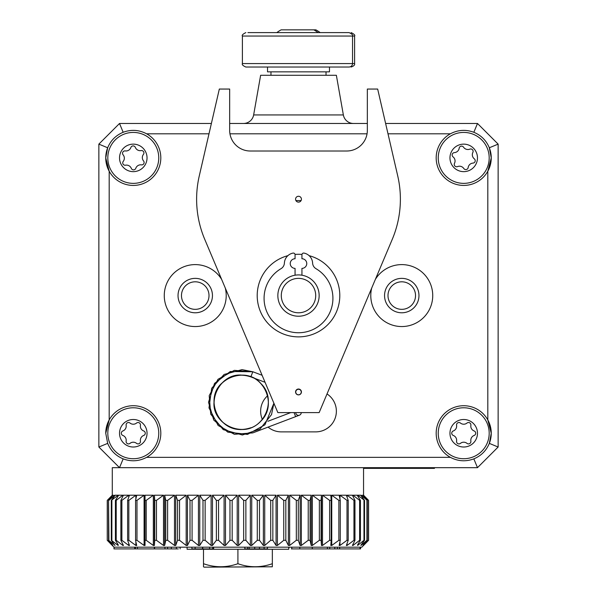 <?xml version="1.0" encoding="UTF-8"?>
<svg xmlns="http://www.w3.org/2000/svg" width="597" height="597" viewBox="0 0 597 597"><rect width="100%" height="100%" fill="white"/><g stroke="black" fill="none" stroke-linecap="round" stroke-linejoin="round"><path stroke-width="0.9" d="M401.759 278.366A17.209 17.209 0 0 1 418.967 295.575A17.209 17.209 0 0 1 401.759 312.783A17.209 17.209 0 0 1 384.55 295.575A17.209 17.209 0 0 1 401.759 278.366A17.209 17.209 0 0 0 384.55 295.575A17.209 17.209 0 0 0 401.759 312.783M195.241 278.366A17.209 17.209 0 0 1 212.45 295.575A17.209 17.209 0 0 1 195.241 312.783A17.209 17.209 0 0 1 178.033 295.575A17.209 17.209 0 0 1 195.241 278.366A17.209 17.209 0 0 0 178.033 295.575A17.209 17.209 0 0 0 195.241 312.783M298.5 274.918A20.649 20.649 0 0 1 319.149 295.575A20.649 20.649 0 0 1 298.5 316.223A20.649 20.649 0 0 1 277.851 295.575A20.649 20.649 0 0 1 298.5 274.918A20.649 20.649 0 0 0 277.859 296.134A20.649 20.649 0 0 0 298.5 316.223A20.649 20.649 0 0 1 277.851 295.575A20.649 20.649 0 0 1 298.5 274.918M209.002 133.803L146.616 133.803A27.537 27.537 0 0 1 140.168 184.555A27.537 27.537 0 0 1 105.744 157.892L109.191 171.227L109.191 419.922L105.744 433.258L107.676 443.377C110.706 450.668 115.87 455.832 123.161 458.862C131.206 461.839 139.019 461.332 146.616 457.347L450.384 457.347C457.981 461.332 465.794 461.839 473.839 458.862C481.13 455.832 486.294 450.668 489.324 443.377L491.256 433.258A27.537 27.537 0 0 1 489.324 443.377L498.137 447.026L477.488 467.675L119.512 467.675L98.863 447.026L98.863 144.123L119.512 123.475L211.383 123.475M450.384 457.347A27.537 27.537 0 0 1 456.832 406.594A27.537 27.537 0 0 1 487.809 419.922L487.809 171.227A27.537 27.537 0 0 1 436.183 157.892A27.537 27.537 0 0 1 450.384 133.803L387.998 133.803M105.744 433.258A27.537 27.537 0 0 1 140.168 406.594A27.537 27.537 0 0 1 146.616 457.347M491.256 157.892A27.537 27.537 0 0 1 487.809 171.227L491.256 157.892L489.324 147.772A27.537 27.537 0 0 1 491.256 157.892M301.082 200.577L295.918 200.577M327.022 393.945A20.649 20.649 0 0 1 315.709 431.877L281.291 431.877A20.649 20.649 0 0 1 268.075 427.101M262.344 419.437A20.649 20.649 0 0 1 267.598 395.766M367.051 133.803L229.949 133.803M385.617 123.475L477.488 123.475L498.137 144.123L498.137 447.026M229.658 123.475L367.342 123.475M105.744 157.892A27.537 27.537 0 0 1 107.676 147.772L105.744 157.892M146.616 133.803C139.019 129.818 131.206 129.31 123.161 132.28C115.87 135.318 110.706 140.482 107.676 147.772L98.863 144.123M498.137 144.123L489.324 147.772C486.294 140.482 481.13 135.318 473.839 132.28C465.794 129.31 457.981 129.818 450.384 133.803M487.809 419.922A27.537 27.537 0 0 1 491.256 433.258L487.809 419.922M123.161 132.28L119.512 123.475M107.676 443.377L98.863 447.026M107.363 500.376L107.251 540.3L112.288 545.464L107.251 540.3L107.251 500.376L112.9 495.212L112.288 495.212L107.251 500.376L112.288 495.212L112.288 467.675L119.512 467.675L123.161 458.862M477.488 123.475L473.839 132.28M473.839 458.862L477.488 467.675M363.551 544.897L368.476 540.3L361.827 547.188L114.012 547.188L112.288 545.464M135.87 541.673L135.87 545.464L136.691 545.464L135.579 540.3L135.579 500.376L136.691 495.212L144.093 495.212L144.093 545.464L145.026 545.464L145.026 495.212L153.339 495.212L153.339 545.464L152.541 544.897M154.377 495.212L154.75 500.376L156.474 500.376L163.511 495.212L154.377 495.212L154.377 545.464L154.75 540.3L154.377 545.464L153.339 545.464L146.22 540.3L144.653 540.3M322.507 495.212L329.619 500.376L331.186 500.376L330.813 495.212L322.507 495.212L322.507 545.464L329.551 540.345M112.9 545.292L108.564 540.3L114.885 545.083M108.564 540.3L108.564 500.376L113.049 495.212L114.885 495.592M111.296 500.376L118.221 495.212L115.176 495.212L111.296 500.376L111.296 540.3L114.885 545.464M118.221 495.212L118.221 495.891M118.221 544.785L115.415 540.3L116.214 540.3L122.863 545.464L122.863 544.33M115.415 540.3L115.415 500.376L118.654 495.212L122.863 495.212L122.863 496.346M120.878 500.376L121.885 500.376L128.773 495.212L123.437 495.212L120.878 500.376L120.878 540.3L123.437 545.464L122.863 545.464M128.773 495.212L128.773 497.144M128.773 543.524L128.773 545.464L129.467 545.464L127.624 540.3L128.833 540.3L135.87 545.464M127.624 540.3L127.624 500.376L129.467 495.212L135.87 495.212L135.87 498.995M163.511 495.212L163.511 545.464L164.638 545.464L165.757 540.3L167.615 540.3L174.496 545.464L174.496 495.212L164.638 495.212L164.638 545.464M175.712 495.212L177.555 500.376L179.533 500.376L186.182 495.212L175.712 495.212L175.712 545.464L174.496 545.464M186.182 495.212L186.182 545.464L187.458 545.464L190.01 540.3L192.085 540.3L198.435 545.464L198.435 495.212L187.458 495.212L187.458 545.464M199.764 495.212L202.995 500.376L205.137 500.376L211.114 495.212L199.764 495.212L199.764 545.464L198.435 545.464M211.114 495.212L211.114 545.464L212.487 545.464L216.368 540.3L218.554 540.3L224.091 545.464L224.091 495.212L212.487 495.212L212.487 545.464M225.487 495.212L229.964 500.376L232.181 500.376L237.218 495.212L225.487 495.212L225.487 545.464L224.091 545.464M237.218 495.212L237.218 545.464L238.621 545.464L243.658 540.3L245.874 540.3L250.359 545.464L250.359 495.212L238.621 495.212L238.621 545.464M251.747 495.212L257.285 500.376L259.479 500.376L263.359 495.212L251.747 495.212L251.747 545.464L250.359 545.464M263.359 495.212L263.359 545.464L264.725 545.464L270.702 540.3L272.844 540.3L276.075 545.464L276.075 495.212L264.725 495.212L264.725 545.464M277.411 495.212L283.754 500.376L285.829 500.376L288.381 495.212L277.411 495.212L277.411 545.464L276.075 545.464M288.381 495.212L288.381 545.464L289.657 545.464L296.313 540.3L298.284 540.3L300.134 545.464L300.134 495.212L289.657 495.212L289.657 545.464M301.343 495.212L308.224 500.376L310.082 500.376L311.201 495.212L301.343 495.212L301.343 545.464L300.134 545.464M311.201 495.212L311.201 545.464L312.328 545.464L319.373 540.3L321.089 540.3L321.462 545.464L321.462 495.212L312.328 495.212L312.328 545.464M322.507 545.464L321.462 545.464M331.753 495.212L338.865 500.376L340.26 500.376L339.148 495.212L331.753 495.212L331.753 545.464L330.813 545.464L331.186 540.3L329.619 540.3L329.619 500.376M339.969 541.673L339.969 545.464L339.148 545.464L340.26 540.3L338.865 540.3L331.753 545.464M339.969 495.212L347.006 500.376L348.215 500.376L346.372 495.212L339.969 495.212L339.969 498.995M347.073 543.524L347.073 545.464L346.372 545.464L348.215 540.3L347.006 540.3L339.969 545.464M347.073 495.212L353.954 500.376L354.961 500.376L352.409 495.212L347.073 495.212L347.073 497.144M352.976 544.33L352.976 545.464L352.409 545.464L354.961 540.3L353.954 540.3L347.073 545.464M352.976 495.212L359.625 500.376L360.424 500.376L357.185 495.212L352.976 495.212L352.976 496.346M357.618 544.785L360.424 540.3L359.625 540.3L352.976 545.464M357.618 495.212L364.543 500.376L360.663 495.212L357.618 495.212L357.618 495.891M360.954 545.083L364.543 540.3L363.969 540.3L357.618 545.464M360.954 495.212L367.274 500.376L362.789 495.212L360.954 495.592M362.939 545.292L366.931 540.3L360.954 545.464M362.939 495.212L368.588 500.376L363.551 495.212L362.939 495.376M107.363 540.3L112.9 545.464M108.564 500.376L108.915 540.3M108.915 500.376L114.885 495.212M111.296 540.3L118.221 545.464M111.87 500.376L111.87 540.3M115.415 500.376L116.214 500.376L116.214 540.3M116.214 500.376L122.863 495.212M120.878 540.3L121.885 540.3L128.773 545.464M121.885 500.376L121.885 540.3M127.624 500.376L128.833 500.376L128.833 540.3M128.833 500.376L135.87 495.212M135.579 500.376L136.974 500.376L136.974 540.3L144.093 545.464M135.579 540.3L136.974 540.3M136.974 500.376L144.093 495.212M144.653 500.376L146.22 500.376L146.22 540.3M146.22 500.376L153.339 495.212M154.75 500.376L154.75 540.3L156.474 540.3L163.511 545.464M156.474 500.376L156.474 540.3M164.638 495.212L165.757 500.376L165.757 540.3M165.757 500.376L167.615 500.376L167.615 540.3M167.615 500.376L174.496 495.212M175.712 545.464L177.555 540.3L179.533 540.3L186.182 545.464M177.555 500.376L177.555 540.3M179.533 500.376L179.533 540.3M187.458 495.212L190.01 500.376L190.01 540.3M190.01 500.376L192.085 500.376L192.085 540.3M192.085 500.376L198.435 495.212M199.764 545.464L202.995 540.3L205.137 540.3L211.114 545.464M202.995 500.376L202.995 540.3M205.137 500.376L205.137 540.3M212.487 495.212L216.368 500.376L216.368 540.3M216.368 500.376L218.554 500.376L218.554 540.3M218.554 500.376L224.091 495.212M225.487 545.464L229.964 540.3L232.181 540.3L237.218 545.464M229.964 500.376L229.964 540.3M232.181 500.376L232.181 540.3M238.621 495.212L243.658 500.376L243.658 540.3M243.658 500.376L245.874 500.376L245.874 540.3M245.874 500.376L250.359 495.212M251.747 545.464L257.285 540.3L259.479 540.3L263.359 545.464M257.285 500.376L257.285 540.3M259.479 500.376L259.479 540.3M264.725 495.212L270.702 500.376L270.702 540.3M270.702 500.376L272.844 500.376L272.844 540.3M272.844 500.376L276.075 495.212M277.411 545.464L283.754 540.3L285.829 540.3L288.381 545.464M283.754 500.376L283.754 540.3M285.829 500.376L285.829 540.3M289.657 495.212L296.313 500.376L296.313 540.3M296.313 500.376L298.284 500.376L298.284 540.3M298.284 500.376L300.134 495.212M301.343 545.464L308.224 540.3L310.082 540.3L311.201 545.464M308.224 500.376L308.224 540.3M310.082 500.376L310.082 540.3M312.328 495.212L319.373 500.376L319.373 540.3M319.373 500.376L321.089 500.376L321.089 540.3M321.089 500.376L321.462 495.212M331.186 500.376L331.186 540.3M338.865 500.376L338.865 540.3M340.26 500.376L340.26 540.3M347.006 500.376L347.006 540.3M348.215 500.376L348.215 540.3M353.954 500.376L353.954 540.3M354.961 500.376L354.961 540.3M359.625 500.376L359.625 540.3M360.424 500.376L360.424 540.3M363.969 500.376L363.969 540.3M364.543 500.376L364.543 540.3M366.931 500.376L366.931 540.3M367.274 500.376L367.274 540.3M368.476 500.376L368.476 540.3M363.551 467.675L363.551 495.212L368.588 500.376L368.588 540.3L363.551 545.464M360.566 547.188L360.566 548.904L360.028 548.904L360.021 547.188M360.028 548.904L339.641 548.904L339.641 547.188M327.357 548.904L329.708 548.904L329.708 547.188L327.357 547.188L327.357 548.904L312.268 548.904L312.268 547.188M264.113 548.904L267.471 548.904L267.471 547.188L264.113 547.188L264.113 548.904L259.471 548.904L259.471 547.188M195.122 547.188L191.913 547.188L191.913 548.904L195.122 548.904L195.129 547.188M195.122 548.904L202.525 548.904L202.525 547.188M154.325 547.188L154.325 548.904L137.414 548.904L137.414 547.188L135.444 547.188L135.444 548.904L134.706 548.904L134.706 547.188M137.414 548.904L135.444 548.904M134.706 548.904L114.012 548.904L114.012 547.188M114.072 548.904L114.072 547.188M288.761 548.904L289.045 547.188M329.708 548.904L334.79 548.904L334.79 547.188M334.79 548.904L337.357 548.904L337.357 547.188M337.357 548.904L339.641 548.904M291.336 548.904L312.268 548.904M291.799 548.904L291.799 547.188M244.815 547.188L244.815 548.904L254.703 548.904L254.703 547.188M254.703 548.904L259.471 548.904M249.195 548.904L249.195 547.188M247.591 548.904L247.591 547.188M244.86 548.904L244.86 547.188M202.525 548.904L213.644 548.904L213.644 547.188M212.704 548.904L212.704 547.188M209.599 548.904L209.599 547.188M202.741 548.904L202.741 547.188M154.325 548.904L176.376 548.904L176.376 547.188M176.376 548.904L178.287 548.904M171.332 548.904L171.332 547.188M164.951 548.904L164.951 547.188M154.593 548.904L154.593 547.188M295.575 391.953A2.925 2.925 0 0 1 298.5 389.028A2.925 2.925 0 0 1 301.425 391.953A2.925 2.925 0 0 1 298.5 394.878A2.925 2.925 0 0 1 295.575 391.953M295.575 199.197A2.925 2.925 0 0 1 298.5 196.271A2.925 2.925 0 0 1 301.425 199.197A2.925 2.925 0 0 1 298.5 202.122A2.925 2.925 0 0 1 295.575 199.197M397.736 175.966A103.259 103.259 0 0 1 392.259 239.345L319.149 412.602L277.851 412.602L204.741 239.345A103.259 103.259 0 0 1 199.264 175.966L219.33 89.05L229.658 89.05L229.658 130.355A20.649 20.649 0 0 0 250.315 151.011L346.685 151.011A20.649 20.649 0 0 0 367.342 130.355L367.342 89.05L377.67 89.05L397.736 175.966M253.643 114.937A10.328 10.328 0 0 1 243.479 123.475A10.328 10.328 0 0 0 253.643 114.937L260.635 75.282L336.365 75.282L343.357 114.937A10.328 10.328 0 0 0 353.521 123.475A10.328 10.328 0 0 1 343.357 114.937L253.643 114.937M434.452 467.675L434.452 468.361L363.551 468.361M270.963 71.841L270.963 75.282M326.037 71.841L326.037 75.282M374.692 467.675L374.692 468.361M401.296 467.675L401.296 468.361M276.814 32.604A34.417 34.417 0 0 1 281.12 29.85L315.88 29.85A34.417 34.417 0 0 1 320.186 32.604M247.904 32.604L349.096 32.604C352.058 34.007 353.208 35.156 352.543 36.044L242.397 36.044C241.666 35.275 242.815 34.126 245.837 32.604M245.837 67.021C242.934 65.737 241.792 64.595 242.397 63.581L352.543 63.581C352.334 65.67 351.185 66.819 349.096 67.021L245.837 67.021L267.523 67.021L267.523 71.841L329.477 71.841L329.477 67.021M313.813 29.85A34.417 34.417 0 0 1 318.119 32.604M272.344 566.784L204.137 567.15L203.502 566.784L203.502 563.71C214.942 567.747 226.42 567.747 237.919 563.71C249.367 567.747 260.837 567.747 272.344 563.71L272.344 566.643M203.502 566.784L203.502 549.255M237.919 563.71L237.919 549.255M272.344 564.747L272.344 549.255M288.761 547.188L288.761 549.255L187.085 549.255L187.085 547.188M332.917 298.328A34.417 34.417 0 0 0 315.985 268.68A6.88 6.88 0 0 1 312.604 263.068A10.671 10.671 0 0 0 303.992 253.091A1.724 1.724 0 0 0 301.94 254.785L301.94 258.747A4.821 4.821 0 0 1 306.761 263.561A4.821 4.821 0 0 1 301.94 268.381L301.94 275.21A20.649 20.649 0 0 1 319.149 295.575A20.649 20.649 0 0 1 298.5 316.223A20.649 20.649 0 0 1 277.851 295.575A20.649 20.649 0 0 1 295.06 275.21L295.06 268.381A4.821 4.821 0 0 1 290.239 263.561A4.821 4.821 0 0 1 295.06 258.747L295.06 254.785A1.724 1.724 0 0 0 293.008 253.091A10.671 10.671 0 0 0 284.396 263.068A6.88 6.88 0 0 1 281.015 268.68A34.417 34.417 0 0 0 298.5 332.745A34.417 34.417 0 0 0 332.917 298.328M287.896 255.658A41.305 41.305 0 0 0 300.746 336.82A41.305 41.305 0 0 0 309.104 255.658M301.978 254.419A41.305 41.305 0 0 0 295.022 254.419M463.72 424.213A5.172 5.172 0 0 1 460.451 423.057A2.395 2.395 0 0 0 456.578 425.295A5.172 5.172 0 0 1 453.287 430.967A2.395 2.395 0 0 0 453.287 435.452A5.172 5.172 0 0 1 456.578 441.123A2.395 2.395 0 0 0 460.451 443.362A5.172 5.172 0 0 1 466.981 443.362A2.395 2.395 0 0 0 470.861 441.123A5.172 5.172 0 0 1 474.145 435.452A2.395 2.395 0 0 0 474.145 430.967A5.172 5.172 0 0 1 470.861 425.295A2.395 2.395 0 0 0 466.981 423.057A5.172 5.172 0 0 1 463.72 424.213M463.72 407.781A25.47 25.47 0 0 0 438.243 433.258A25.47 25.47 0 0 0 463.72 458.727A25.47 25.47 0 0 0 489.189 433.258A25.47 25.47 0 0 0 463.72 407.781M477.473 433.258A13.753 13.753 0 0 0 463.72 419.497A13.753 13.753 0 0 0 449.959 433.258A13.753 13.753 0 0 0 463.72 447.011A13.753 13.753 0 0 0 477.473 433.258M457.586 151.25A5.172 5.172 0 0 1 454.399 152.616A2.395 2.395 0 0 0 453.071 156.892A5.172 5.172 0 0 1 454.504 163.287A2.395 2.395 0 0 0 457.548 166.585A5.172 5.172 0 0 1 463.809 168.518A2.395 2.395 0 0 0 468.175 167.533A5.172 5.172 0 0 1 472.973 163.1A2.395 2.395 0 0 0 474.302 158.824A5.172 5.172 0 0 1 472.869 152.429A2.395 2.395 0 0 0 469.824 149.138A5.172 5.172 0 0 1 463.563 147.198A2.395 2.395 0 0 0 459.19 148.183A5.172 5.172 0 0 1 457.586 151.25M446.437 139.183A25.47 25.47 0 0 0 445.004 175.175A25.47 25.47 0 0 0 481.003 176.6A25.47 25.47 0 0 0 482.428 140.608A25.47 25.47 0 0 0 446.437 139.183M473.824 148.563A13.753 13.753 0 0 0 454.384 147.787A13.753 13.753 0 0 0 453.616 167.227A13.753 13.753 0 0 0 473.048 167.996A13.753 13.753 0 0 0 473.824 148.563M133.28 424.213A5.172 5.172 0 0 1 130.019 423.057A2.395 2.395 0 0 0 126.139 425.295A5.172 5.172 0 0 1 122.855 430.967A2.395 2.395 0 0 0 122.855 435.452A5.172 5.172 0 0 1 126.139 441.123A2.395 2.395 0 0 0 130.019 443.362A5.172 5.172 0 0 1 136.549 443.362A2.395 2.395 0 0 0 140.422 441.123A5.172 5.172 0 0 1 143.713 435.452A2.395 2.395 0 0 0 143.713 430.967A5.172 5.172 0 0 1 140.422 425.295A2.395 2.395 0 0 0 136.549 423.057A5.172 5.172 0 0 1 133.28 424.213M133.28 407.781A25.47 25.47 0 0 0 107.811 433.258A25.47 25.47 0 0 0 133.28 458.727A25.47 25.47 0 0 0 158.757 433.258A25.47 25.47 0 0 0 133.28 407.781M147.041 433.258A13.753 13.753 0 0 0 133.28 419.497A13.753 13.753 0 0 0 119.527 433.258A13.753 13.753 0 0 0 133.28 447.011A13.753 13.753 0 0 0 147.041 433.258M142.325 157.705A5.172 5.172 0 0 1 143.414 154.414A2.395 2.395 0 0 0 141.093 150.586A5.172 5.172 0 0 1 135.355 147.422A2.395 2.395 0 0 0 130.87 147.511A5.172 5.172 0 0 1 125.266 150.922A2.395 2.395 0 0 0 123.109 154.839A5.172 5.172 0 0 1 123.243 161.369A2.395 2.395 0 0 0 125.571 165.197A5.172 5.172 0 0 1 131.31 168.369A2.395 2.395 0 0 0 135.795 168.272A5.172 5.172 0 0 1 141.392 164.869A2.395 2.395 0 0 0 143.549 160.944A5.172 5.172 0 0 1 142.325 157.705M158.75 157.354A25.47 25.47 0 0 0 132.743 132.43A25.47 25.47 0 0 0 107.818 158.429A25.47 25.47 0 0 0 133.818 183.361A25.47 25.47 0 0 0 158.75 157.354M133.571 171.645A13.753 13.753 0 0 0 147.034 157.601A13.753 13.753 0 0 0 132.989 144.138A13.753 13.753 0 0 0 119.534 158.183A13.753 13.753 0 0 0 133.571 171.645M295.746 412.602A2.754 2.754 0 0 0 299.478 415.176A2.754 2.754 0 0 0 301.254 412.602M262.098 375.274L252.815 371.752L250.874 376.864M265.061 382.289L250.859 376.901C239.979 373.297 230.33 375.386 221.912 383.162C204.898 397.632 217.121 431.071 242.188 429.497C264.814 429.862 277.307 398.923 260.822 383.49C246.807 366.252 213.383 377.394 214.017 402.259C212.077 424.437 244.151 439.698 260.941 421.034C277.381 405.43 264.546 374.513 241.889 375.14C219.689 372.737 203.838 404.445 222.017 421.579C230.427 429.28 240.039 431.34 250.859 427.743M301.075 391.065A2.754 2.754 0 0 0 297.522 389.468A2.754 2.754 0 0 0 295.925 393.02A2.754 2.754 0 0 0 299.478 394.617A2.754 2.754 0 0 0 301.075 391.065M290.739 412.602L267.844 421.295M294.082 412.602L295.619 416.646L252.815 432.892L234.382 434.303L218.129 425.482L208.987 407.9L211.689 388.266L224.099 374.461L242.031 369.633L252.807 371.774M401.759 309.343A13.768 13.768 0 0 0 415.527 295.575A13.768 13.768 0 0 0 401.759 281.806A13.768 13.768 0 0 0 387.99 295.575A13.768 13.768 0 0 0 401.759 309.343M195.241 309.343A13.768 13.768 0 0 0 209.01 295.575A13.768 13.768 0 0 0 195.241 281.806A13.768 13.768 0 0 0 181.473 295.575A13.768 13.768 0 0 0 195.241 309.343M298.5 312.783A17.209 17.209 0 0 0 315.709 295.575A17.209 17.209 0 0 0 298.5 278.366A17.209 17.209 0 0 0 281.291 295.575A17.209 17.209 0 0 0 298.5 312.783M225.285 288.038A30.977 30.977 0 0 1 195.241 326.552A30.977 30.977 0 0 1 164.265 295.575A30.977 30.977 0 0 1 221.599 279.306M375.401 279.306A30.977 30.977 0 0 1 432.735 295.575A30.977 30.977 0 0 1 401.759 326.552A30.977 30.977 0 0 1 371.715 288.038M299.791 548.904L299.791 547.188M354.603 63.581L354.603 36.044L352.543 36.044L352.543 63.581L354.603 63.581C355.014 64.916 353.864 66.066 351.163 67.021M180.13 547.188L180.13 548.904M167.563 547.188L167.563 548.904M354.603 36.044C355.334 35.275 354.185 34.126 351.163 32.604M242.397 63.581L242.397 36.044M296.828 394.356L297.522 394.617M295.619 416.646L299.478 415.176M273.896 403.244L264.934 424.825L247.524 434.407L227.778 432.138L213.726 420.042L208.51 402.244L214.517 383.431L230.263 371.513L252.837 371.759L234.293 370.364L218.002 379.282L209.204 395.647L210.734 414.169L223.233 429.639L242.382 435.004L259.979 429.101L271.531 414.579L273.896 403.244M298.328 389.028L299.478 389.468"/></g></svg>
